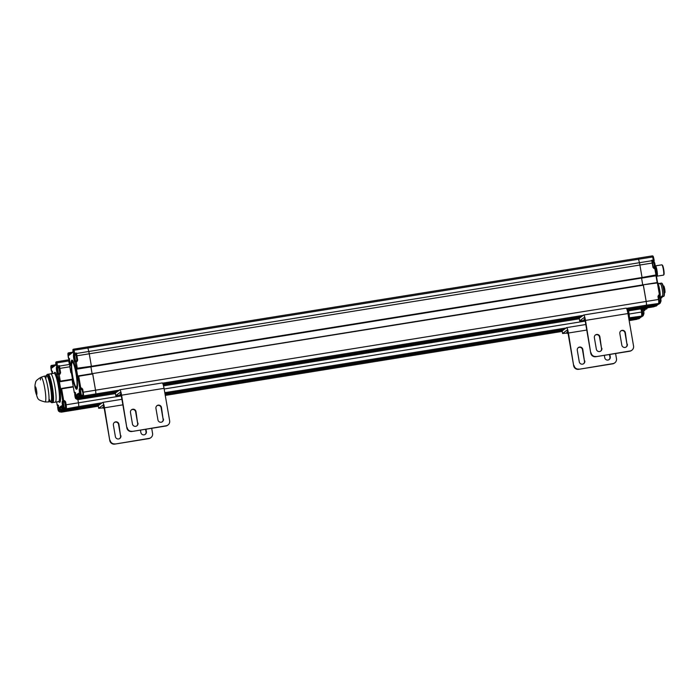 <?xml version="1.0" encoding="UTF-8"?>
<svg xmlns="http://www.w3.org/2000/svg" width="700" height="700" viewBox="0 0 700 700"><rect width="100%" height="100%" fill="white"/><g stroke="black" fill="none" stroke-linecap="round" stroke-linejoin="round"><path stroke-width="1.05" d="M655.165 306.233L653.765 306.793A3.482 0.516 80.8 0 1 653.721 306.81L641.41 308.787A3.482 0.516 -99.2 0 0 641.41 308.787A3.482 0.516 -99.2 0 0 641.445 308.779A3.482 0.516 80.8 0 1 641.41 308.787A3.482 0.516 80.8 0 1 641.375 308.787M627.13 309.977L643.361 307.37L641.445 308.779L643.361 307.37L643.317 306.775L643.361 307.37L657.37 305.104L657.352 304.64L626.99 309.531M626.474 308.385L646.31 305.191A3.482 0.516 -99.2 0 0 646.179 301.429A3.482 0.516 80.8 0 1 646.31 305.191L644.403 306.6L658.411 304.342L659.741 303.354A0.866 0.857 53.6 0 0 660.109 303.205L660.109 303.205A0.866 0.857 53.6 0 0 660.441 302.365L659.706 302.418L659.741 303.354L646.31 305.191L644.403 306.6L658.403 304.342M95.777 393.689A3.482 0.516 -99.2 0 0 95.532 390.197L92.601 373.581L643.379 285.197L646.179 301.429L643.247 284.804L657.387 282.931L659.452 294.901L659.488 295.838L658.341 296.257M642.74 284.891L641.567 278.119L642.74 284.891M91.429 366.704L642.066 277.97L642.049 277.506L641.944 278.058L655.961 275.8A0.866 0.857 53.6 0 0 656.329 275.642L657.536 282.555M655.602 268.336A0.866 0.857 53.6 0 0 654.631 267.636L653.327 267.374L652.347 261.791A8.26 1.216 80.8 0 1 652.566 263.007L639.896 265.029A8.697 1.277 -99.2 0 0 639.441 262.71A8.697 1.277 80.8 0 1 639.896 265.029L642.049 277.506L656.731 274.82L655.62 268.345L656.74 274.864M652.575 263.016L653.327 267.374L654.028 268.546L655.62 268.345A0.866 0.866 0 0 0 654.622 267.636L656.075 275.713L77.289 369.092A0.866 0.857 -126.4 0 1 76.291 368.366L74.961 362.136A3.911 0.578 80.8 0 1 73.771 358.671A3.911 0.578 80.8 0 1 73.631 354.445L73.106 350.709L74.025 350.254L73.614 349.169L87.623 346.911L88.795 351.488L639.441 262.71L638.269 258.142L639.441 262.71L651.928 260.715L651.656 260.26L653.354 259.989L653.468 261.739L652.33 261.713M658.035 304.404L656.023 306.092A0.866 0.866 0 0 0 656.407 305.935L656.407 305.935A0.866 0.857 -126.4 0 1 656.04 306.092L655.191 306.224M657.93 304.421L657.326 304.517M659.225 296.284C660.004 295.969 660.538 296.8 660.8 298.769C661.22 301.07 661.001 302.137 660.135 301.945L660.065 298.83L659.225 296.284L658.341 296.424L659.488 295.838A0.866 0.857 53.6 0 0 660.188 294.849L658.604 295.033L657.974 296.45L658.49 299.442A3.482 0.516 80.8 0 1 658.621 303.205L658.21 303.502M657.974 296.45L658.866 299.416L658.604 295.033M654.028 268.546L652.96 267.4L652.207 263.043A8.697 1.277 80.8 0 0 651.753 260.733L652.347 261.791M658.989 296.319A3.045 0.446 -99.2 0 1 659.076 296.135A0.866 0.857 -126.4 0 0 659.444 295.977L659.855 295.68A0.866 0.866 0 0 0 660.196 294.831L658.192 283.238L657.256 282.546L78.593 375.839L77.77 376.915L77.998 380.118L75.521 366.537L75.661 365.461L76.291 368.366L76.169 365.82M658.166 283.159L657.265 282.546L78.593 375.839L77.831 376.871L79.817 388.404A0.866 0.857 53.6 0 0 80.815 389.121L80.789 388.185L79.415 388.71A0.866 0.857 53.6 0 0 80.413 389.428L81.664 388.99L81.918 389.533M76.291 368.375L77.289 369.092L656.329 275.642A0.866 0.857 53.6 0 0 656.381 275.599M652.671 261.441L652.076 260.575M662.244 296.634A6.3 0.927 80.8 0 1 662.06 297.351L661.71 297.841A6.737 0.997 80.8 0 1 661.579 297.946L660.669 298.086M661.946 296.678A6.737 0.997 80.8 0 1 661.71 297.841M660.669 296.887A6.737 0.997 80.8 0 1 660.572 297.701A6.737 0.997 80.8 0 0 660.669 296.887M660.1 296.616A6.737 0.997 -99.2 0 0 659.899 291.217A6.737 0.997 -99.2 0 0 658.481 284.909A6.737 0.997 80.8 0 1 659.899 291.217A6.737 0.997 80.8 0 1 660.1 296.616M661.439 283.132A6.737 0.997 80.8 0 1 661.509 283.098A6.737 0.997 80.8 0 1 661.675 283.15L662.156 283.509A6.3 0.927 80.8 0 1 663.924 289.537A6.3 0.927 80.8 0 1 664.142 295.82L663.793 296.31A6.737 0.997 80.8 0 1 663.661 296.406L662.384 296.608A6.737 0.997 80.8 0 1 661.859 296.03M661.675 283.15A6.737 0.997 80.8 0 1 663.565 289.59A6.737 0.997 80.8 0 1 663.793 296.31M659.925 284.016A6.737 0.997 80.8 0 1 660.17 283.334A6.737 0.997 80.8 0 1 660.24 283.308A6.737 0.997 80.8 0 1 662.253 289.546A6.737 0.997 80.8 0 1 662.454 296.581A6.737 0.997 80.8 0 1 662.384 296.608A6.737 0.997 80.8 0 0 662.296 289.8A6.737 0.997 80.8 0 0 660.24 283.308L661.509 283.098M655.462 265.851L661.832 264.828A5.215 0.77 80.8 0 1 661.955 264.871L662.436 265.221A4.786 0.709 80.8 0 1 663.784 269.797A4.786 0.709 80.8 0 1 663.941 274.566L663.591 275.056A5.215 0.77 80.8 0 1 663.495 275.126L657.125 276.159A5.215 0.77 -99.2 0 0 657.055 270.882A5.215 0.77 -99.2 0 0 655.462 265.851A5.215 0.77 -99.2 0 0 655.244 266.227M661.955 264.871A5.215 0.77 80.8 0 1 663.416 269.859A5.215 0.77 80.8 0 1 663.591 275.056M656.801 275.765L657.055 275.73A4.786 0.709 -99.2 0 0 657.108 275.704A4.786 0.709 -99.2 0 0 656.959 270.716A4.786 0.709 -99.2 0 0 655.532 266.28L655.279 266.324M655.191 266.07A6.3 0.927 80.8 0 1 656.556 272.317A6.3 0.927 80.8 0 1 656.617 277.191M655.121 266.954A6.737 0.997 80.8 0 1 655.358 267.864M656.469 275.537A6.737 0.997 80.8 0 1 656.469 276.325M653.074 265.912L652.697 263.707M79.73 391.317L80.168 393.881L79.826 391.3M80.386 389.594C79.52 389.41 79.301 390.469 79.721 392.77C79.993 394.739 80.517 395.57 81.305 395.264L80.386 389.594L81.751 389.375L82.582 391.93M73.938 357.053L74.384 359.616L74.043 357.035M74.603 355.329C73.736 355.145 73.517 356.204 73.938 358.505L73.946 358.496C74.209 360.474 74.734 361.305 75.513 360.999L74.603 355.329L75.959 355.11L76.921 360.745M68.968 360.727L69.405 363.291L69.064 360.71M74.987 394.817L75.425 397.381L75.084 394.8M628.696 317.887L629.23 317.8A3.482 0.516 -99.2 0 0 629.099 314.037A3.482 0.516 80.8 0 1 629.23 317.8L642.661 315.971A0.866 0.857 53.6 0 0 643.029 315.814L643.029 315.814A0.866 0.857 53.6 0 0 643.361 314.974L642.626 315.026L642.661 315.971L641.331 316.951L628.88 318.955L641.322 316.951M628.548 310.861L629.099 314.037L628.548 310.861M640.955 317.012L640.29 317.721L628.976 319.541M640.85 317.03L628.898 319.086M640.946 316.82L639.327 318.544A0.866 0.857 -126.4 0 1 638.96 318.701L638.942 318.701M640.246 317.126L638.96 318.701L637.087 319.104L638.96 318.701A0.866 0.866 0 0 0 639.327 318.544M641.261 309.041L641.786 312.025L641.559 308.586M642.145 308.892C642.924 308.586 643.457 309.418 643.72 311.377C644.14 313.688 643.921 314.746 643.055 314.554L642.145 308.892L640.867 308.875M645.164 309.243A6.3 0.927 80.8 0 1 644.98 309.969L644.63 310.459A6.737 0.997 80.8 0 1 644.499 310.555L643.589 310.704M644.866 309.295A6.737 0.997 80.8 0 1 644.63 310.459M643.589 309.496A6.737 0.997 80.8 0 1 643.492 310.31A6.737 0.997 80.8 0 0 643.589 309.496M643.02 309.225A6.737 0.997 -99.2 0 0 643.116 308.516A6.737 0.997 80.8 0 1 643.02 309.225M647.229 307.851A6.3 0.927 80.8 0 1 647.062 308.429L646.712 308.919A6.737 0.997 80.8 0 1 646.581 309.015L645.304 309.225A6.737 0.997 80.8 0 1 644.779 308.648M646.94 307.904A6.737 0.997 80.8 0 1 646.712 308.919M645.663 308.105A6.737 0.997 80.8 0 1 645.374 309.19A6.737 0.997 80.8 0 1 645.304 309.225A6.737 0.997 80.8 0 0 645.663 308.105M77.289 369.092L76.353 368.331L91.402 366.275L89.25 353.797L76.939 355.784A8.697 1.277 -99.2 0 0 76.484 353.474L88.795 351.488A8.697 1.277 80.8 0 1 89.25 353.797A8.697 1.277 -99.2 0 0 88.795 351.488L87.614 346.911L652.278 255.885L653.354 259.989L654.168 260.75A0.866 0.857 53.6 0 1 653.835 261.59L653.476 257.101L652.697 256.97L74.025 350.254L74.681 353.273L73.763 353.727M90.921 366.896L92.094 373.66L90.921 366.896M82.311 395.098L82.451 395.885L82.854 395.588A3.045 0.446 -99.2 0 0 82.74 392.297L95.532 390.197A3.482 0.516 80.8 0 1 95.664 393.96L119.289 390.154M79.047 395.911L78.803 396.865L79.748 397.626L93.748 395.369L95.664 393.96L93.756 395.369L117.381 391.562L79.748 397.626L81.078 396.646L80.964 395.255M92.724 396.104L92.671 395.544L92.715 396.139L78.706 398.396L77.289 397.504L76.799 395.456L76.772 394.52L78.505 393.234L79.021 396.226L78.829 397.014L77.578 397.294L78.75 396.629L78.689 397.924L77.647 397.723L76.379 398.676M78.4 399.534A3.482 0.516 -99.2 0 0 78.453 399.551A3.482 0.516 -99.2 0 0 78.487 399.534L90.808 397.547A3.482 0.516 80.8 0 1 90.764 397.565A3.482 0.516 -99.2 0 0 90.808 397.547L92.715 396.139L116.34 392.324M77.91 399.297L90.764 397.565A3.482 0.516 80.8 0 1 90.729 397.556M76.562 356.51L76.449 355.898A8.26 1.216 -99.2 0 0 76.23 354.664L76.388 353.001L76.309 353.509L76.388 353.001L74.681 353.273L74.804 355.031L75.652 354.891L76.108 353.43M76.134 355.267L75.705 354.454M78.199 399.245L78.636 399.192M72.765 380.826L72.257 380.922L74.261 392.516A0.866 0.866 0 0 0 75.259 393.234L75.267 393.225A0.866 0.857 -126.4 0 1 74.27 392.507L74.672 392.21A3.911 0.578 80.8 0 1 75.862 395.666L76.379 398.659A0.866 0.866 0 0 0 77.359 399.385L77.376 399.376A0.866 0.857 -126.4 0 1 76.379 398.659L75.049 392.691L75.705 392.91M81.821 395.176L82.941 396.244L81.078 396.646A0.866 0.857 53.6 0 1 80.08 395.929L79.564 392.936A3.911 0.578 80.8 0 1 79.415 388.71M72.354 376.145A14.779 2.179 80.8 0 1 72.319 360.211A14.779 2.179 80.8 0 1 76.475 374.342A14.779 2.179 80.8 0 1 76.965 389.069A14.779 2.179 80.8 0 1 72.354 376.145M72.642 375.935A12.609 1.855 -99.2 0 0 76.038 387.047A12.609 1.855 -99.2 0 0 76.16 374.395A12.609 1.855 -99.2 0 0 72.065 362.425A12.609 1.855 -99.2 0 0 72.642 375.935M74.27 392.507L72.257 380.87M71.444 373.179L70.49 370.248L70.63 369.18L70.892 369.95L73.106 382.769L72.966 383.836L72.336 380.931A0.866 0.857 53.6 0 1 72.642 380.109L72.616 380.135M70.831 372.575L69.694 366.021A0.866 0.857 -126.4 0 1 70.026 365.181L70.026 365.181A0.866 0.866 0 0 0 69.685 366.03L70.805 372.505L71.733 373.188M69.694 366.039L69.983 365.803A0.866 0.857 -126.4 0 1 70.315 364.971L70.096 365.243C70.507 366.109 69.466 358.444 69.029 358.601L69.685 358.82M72.966 351.785L68.434 355.723L67.918 353.841L68.652 358.12A3.911 0.578 80.8 0 1 69.843 361.576A3.911 0.578 80.8 0 1 69.983 365.803M73.027 352.074L68.434 355.723M73.106 350.709L72.896 351.277M77.017 360.395L77.061 361.559L76.212 361.699L75.95 360.929A0.866 0.857 53.6 0 0 75.25 361.918L76.212 361.699L77.411 369.005L91.42 366.748M76.965 358.864L77.201 360.255L75.968 360.929A0.866 0.866 0 0 0 75.582 361.086L75.294 361.296A0.866 0.857 -126.4 0 0 74.961 362.136M77.201 360.255L77.691 360.141L77.061 361.559M658.866 299.416L658.971 302.706A3.045 0.446 80.8 0 0 658.858 299.416L95.532 390.197L92.733 373.966L78.724 376.224L80.789 388.185L81.638 388.045L82.705 389.191L83.221 392.184A3.482 0.516 -99.2 0 1 83.353 395.946L95.664 393.96M81.926 396.506L81.891 395.57L80.08 395.929L78.803 396.865L79.73 397.626M69.405 354.419L68.276 354.769L69.178 354.261L68.652 352.826A0.866 0.857 53.6 0 0 67.944 353.824M71.654 364.227A14.35 2.117 80.8 0 1 72.572 360.456M77.131 388.754A14.35 2.117 80.8 0 1 75.075 385.473M76.038 387.047L76.519 387.406A13.046 1.925 -99.2 0 0 77.507 385.429M73.973 363.493A13.046 1.925 -99.2 0 0 72.415 361.935L72.065 362.425M78.741 405.764A3.482 0.516 -99.2 0 0 78.453 402.815L77.849 399.306L78.453 402.815A3.482 0.516 80.8 0 1 78.584 406.569L102.209 402.762M60.515 409.588L61.644 409.045L62.668 410.235L76.676 407.977L78.584 406.569L76.668 407.986L100.293 404.171M100.074 404.338L75.591 408.152L75.635 408.748L75.618 408.275L61.609 410.541L60.209 410.121L59.719 408.065L59.692 407.129L61.425 405.851L61.941 408.835L61.749 409.631L60.498 409.902L61.67 409.246L61.626 411.005L60.567 410.331L59.299 411.294A0.866 0.866 0 0 0 60.279 411.994A0.866 0.857 -126.4 0 1 59.299 411.276L58.783 408.301M61.32 412.151A3.482 0.516 -99.2 0 0 61.373 412.16A3.482 0.516 -99.2 0 0 61.408 412.142L73.728 410.156A3.482 0.516 -99.2 0 0 73.728 410.156L75.635 408.748L61.626 411.005L60.296 411.994L61.556 411.801M99.26 404.941L75.635 408.748L73.728 410.156A3.482 0.516 80.8 0 1 73.684 410.174A3.482 0.516 80.8 0 1 73.649 410.174M59.483 369.127L59.377 368.506A8.26 1.216 -99.2 0 0 59.15 367.281L59.308 365.61L59.404 366.082L59.308 365.61L56.683 366.336L55.808 362.784L55.982 364.919L51.354 368.331L50.837 366.45L51.572 370.729A3.911 0.578 80.8 0 1 52.631 373.511M59.054 367.876L59.027 366.039M56.639 401.931L57.19 405.116A0.866 0.866 0 0 0 58.179 405.842L58.188 405.834A0.866 0.857 -126.4 0 1 57.19 405.116L57.592 404.819A3.911 0.578 80.8 0 1 58.783 408.284M65.231 407.715L65.861 408.852L63.998 409.255L63.884 407.864M55.886 364.402L51.354 368.331M59.938 373.004L59.981 374.176L59.133 374.308L58.87 373.537A0.866 0.857 53.6 0 0 58.17 374.535L59.133 374.308L60.314 381.141L72.485 379.181M59.885 371.473L60.13 372.864L58.887 373.537A0.866 0.866 0 0 0 58.502 373.695L58.214 373.905A0.866 0.857 -126.4 0 0 57.881 374.745A3.911 0.578 80.8 0 1 56.691 371.28A3.911 0.578 80.8 0 1 56.551 367.054L56.683 366.336M60.13 372.864L60.611 372.75L59.981 374.176M73.299 386.951L61.644 388.832L63.709 400.794L62.738 401.021A0.866 0.857 53.6 0 0 63.735 401.739L63.709 400.794L64.558 400.662L65.625 401.809L66.141 404.793L121.328 395.902M63.245 402.22A3.045 0.446 80.8 0 1 63.332 402.036L64.584 401.599L64.837 402.141M65.625 401.809L65.144 401.914L65.66 404.906A3.045 0.446 -99.2 0 1 65.774 408.196L63 408.537A0.866 0.857 53.6 0 0 63.998 409.255L62.65 410.244L76.668 407.986M61.512 388.447L73.229 386.558L61.512 388.447L60.751 389.489L62.738 401.021L62.335 401.319A3.911 0.578 80.8 0 0 62.484 405.545L63 408.537L61.723 409.483L62.659 410.244M61.075 388.658A0.866 0.857 53.6 0 0 61.022 388.692L61.092 392.604L60.655 391.965L58.406 378.201L59.22 380.984L60.331 381.614L72.564 379.645M57.881 374.745L59.272 380.94L60.209 381.701A0.866 0.857 -126.4 0 1 59.22 380.984M52.325 367.027L51.196 367.386L52.097 366.87L51.59 365.435A0.866 0.857 53.6 0 0 50.864 366.433M54.906 386.584A14.35 2.117 -99.2 0 0 50.715 373.826A14.35 2.117 -99.2 0 0 50.706 373.826A14.35 2.117 80.8 0 1 55.081 387.651A14.35 2.117 80.8 0 1 55.282 402.15A14.35 2.117 -99.2 0 0 54.906 386.584M48.282 401.957A13.046 1.925 -99.2 0 0 48.107 388.78A13.046 1.925 -99.2 0 0 44.126 376.206L46.672 375.795A13.046 1.925 80.8 0 1 50.654 388.369A13.046 1.925 80.8 0 1 50.829 401.555L48.282 401.957M47.792 374.596A14.35 2.117 80.8 0 1 52.203 386.085A14.35 2.117 80.8 0 1 52.885 402.5A14.35 2.117 80.8 0 1 52.736 402.561A14.35 2.117 80.8 0 1 52.727 402.57M48.107 374.246A14.35 2.117 80.8 0 1 48.169 374.238A14.35 2.117 80.8 0 1 52.535 388.062A14.35 2.117 80.8 0 1 52.736 402.561L51.887 402.701A14.35 2.117 -99.2 0 0 52.036 402.64A14.35 2.117 -99.2 0 0 51.599 387.669A14.35 2.117 -99.2 0 0 47.32 374.369L48.169 374.238A14.35 2.117 80.8 0 1 52.447 387.529A14.35 2.117 80.8 0 1 52.885 402.5M50.575 401.879A13.475 1.986 -99.2 0 1 50.33 401.634A13.475 1.986 -99.2 0 0 51.039 401.922A13.475 1.986 -99.2 0 0 50.461 386.864A13.475 1.986 -99.2 0 0 46.34 375.559A13.475 1.986 -99.2 0 0 46.183 375.874A13.475 1.986 -99.2 0 1 50.339 386.172A13.475 1.986 -99.2 0 1 51.039 401.922A13.475 1.986 -99.2 0 1 50.575 401.879L51.546 402.596A14.35 2.117 -99.2 0 0 52.036 402.64A14.35 2.117 -99.2 0 0 51.424 386.61A14.35 2.117 -99.2 0 0 47.031 374.579L46.34 375.559M45.972 378.114A13.046 1.925 80.8 0 1 48.825 380.004A13.046 1.925 80.8 0 1 51.546 397.005A13.046 1.925 80.8 0 1 49.394 399.481M41.072 377.239L44.083 376.215A13.046 1.925 -99.2 0 1 48.107 388.78A13.046 1.925 -99.2 0 1 48.23 401.966L45.054 401.94C36.654 399.63 38.194 399.648 35.411 391.221C34.764 387.389 34.834 384.493 35.63 382.524C35.438 381.203 37.258 379.435 41.072 377.239A12.513 1.846 -99.2 0 1 44.774 388.36A12.513 1.846 -99.2 0 1 45.054 401.94A12.513 1.846 -99.2 0 0 44.774 388.36A12.513 1.846 -99.2 0 0 41.072 377.239A12.513 1.846 -99.2 0 0 40.425 379.934M35.49 391.108A3.938 0.578 -99.2 0 0 36.68 394.599A3.938 0.578 -99.2 0 0 36.54 390.338A3.938 0.578 -99.2 0 0 35.35 386.855A3.938 0.578 -99.2 0 0 35.49 391.108M36.54 390.338A3.938 0.578 -99.2 0 0 35.175 387.564A3.938 0.578 -99.2 0 0 36.33 394.266A3.938 0.578 -99.2 0 0 36.54 390.338M62.65 403.926L63.087 406.49L62.746 403.918M63.306 402.211L64.671 401.993L65.581 407.654L64.225 407.873L63.306 402.211C62.44 402.019 62.221 403.078 62.641 405.387L62.65 405.37C62.913 407.356 63.438 408.179 64.225 407.873M56.858 369.67L57.304 372.225L56.962 369.652M57.522 367.946C56.656 367.754 56.438 368.812 56.858 371.123L56.866 371.114C57.129 373.091 57.654 373.914 58.433 373.608L57.522 367.946L58.879 367.727L59.841 373.363M57.908 407.435L58.345 409.999L58.004 407.418M115.351 393.05L115.763 395.675L115.351 393.05L119.753 389.804A6.09 0.901 80.8 0 1 119.814 389.777A6.09 0.901 80.8 0 1 121.59 395.194L126.857 427.919A4.349 4.288 53.6 0 0 131.836 431.506L165.804 426.029A4.349 4.288 53.6 0 0 167.65 425.25L167.991 424.996A4.349 4.288 -126.4 0 1 166.154 425.775L165.804 426.029M120.138 395.255L115.763 395.675M121.59 395.194L164.045 388.342L169.654 420.814A4.349 4.288 -126.4 0 1 167.991 424.996M126.857 427.919L121.249 395.447A3.482 0.516 -99.2 0 0 120.234 392.359A3.482 0.516 -99.2 0 0 120.19 392.368L115.797 395.614M136.719 425.95A2.826 2.791 53.6 0 0 137.638 423.369L135.643 411.836A2.826 2.791 53.6 0 0 131.381 409.885M162.199 421.846A2.826 2.791 53.6 0 0 163.109 419.265L161.114 407.724A2.826 2.791 53.6 0 0 156.852 405.773M131.836 431.506L166.154 425.775M132.186 431.252A4.349 4.288 -126.4 0 1 127.199 427.656M137.979 423.115A2.826 2.791 -126.4 0 1 136.903 425.828A2.826 2.791 -126.4 0 1 132.457 423.999L130.471 412.466A2.826 2.791 -126.4 0 1 131.548 409.745A2.826 2.791 -126.4 0 1 135.992 411.574L137.638 423.369M163.45 419.002A2.826 2.791 -126.4 0 1 162.374 421.724A2.826 2.791 -126.4 0 1 157.938 419.895L155.942 408.363A2.826 2.791 -126.4 0 1 157.028 405.641A2.826 2.791 -126.4 0 1 161.464 407.47L163.109 419.265M164.045 388.342A6.09 0.901 -99.2 0 0 162.269 382.935A6.09 0.901 -99.2 0 0 162.207 382.961M121.179 395.071L120.181 395.491L119.997 394.433L120.951 394.021M120.181 395.491L121.266 395.553M579.25 318.264L579.653 320.889L579.25 318.264L583.651 315.017A6.09 0.901 80.8 0 1 583.712 314.991A6.09 0.901 80.8 0 1 585.489 320.408L590.747 353.132A4.349 4.288 53.6 0 0 595.735 356.72L629.702 351.243A4.349 4.288 53.6 0 0 631.54 350.473L631.89 350.21A4.349 4.288 -126.4 0 1 630.044 350.989L629.702 351.243M584.036 320.469L579.653 320.889M585.489 320.408L627.944 313.556L633.553 346.027A4.349 4.288 -126.4 0 1 631.89 350.21M590.747 353.132L585.139 320.661A3.482 0.516 -99.2 0 0 584.124 317.572L579.696 320.828M600.617 351.164A2.826 2.791 53.6 0 0 601.528 348.582L599.541 337.05A2.826 2.791 53.6 0 0 595.28 335.099M626.089 347.06A2.826 2.791 53.6 0 0 626.999 344.479L625.012 332.938A2.826 2.791 53.6 0 0 620.751 330.995M595.735 356.72L630.044 350.989M596.085 356.466A4.349 4.288 -126.4 0 1 591.097 352.879M601.878 348.329A2.826 2.791 -126.4 0 1 600.793 351.041A2.826 2.791 -126.4 0 1 596.356 349.213L594.361 337.68A2.826 2.791 -126.4 0 1 595.446 334.959A2.826 2.791 -126.4 0 1 599.883 336.787L601.528 348.582M627.349 344.216A2.826 2.791 -126.4 0 1 626.273 346.938A2.826 2.791 -126.4 0 1 621.827 345.109L619.841 333.576A2.826 2.791 -126.4 0 1 620.918 330.855A2.826 2.791 -126.4 0 1 625.354 332.684L626.999 344.479M627.944 313.556A6.09 0.901 -99.2 0 0 626.168 308.149A6.09 0.901 -99.2 0 0 626.106 308.175M585.077 320.285L584.071 320.705L583.887 319.646L584.85 319.235M584.071 320.705L585.165 320.766M98.271 405.668L98.683 408.284L98.271 405.668L102.672 402.421A6.09 0.901 80.8 0 1 102.734 402.395A6.09 0.901 80.8 0 1 104.51 407.803L109.777 440.527A4.349 4.288 53.6 0 0 114.756 444.115L148.724 438.637A4.349 4.288 53.6 0 0 150.57 437.868L150.911 437.614A4.349 4.288 -126.4 0 1 149.074 438.384L148.724 438.637M103.058 407.864L98.683 408.284M151.69 428.304L152.574 433.431A4.349 4.288 -126.4 0 1 150.911 437.614M109.777 440.527L104.169 408.056A3.482 0.516 -99.2 0 0 103.154 404.967A3.482 0.516 -99.2 0 0 103.11 404.985L98.718 408.231M119.639 438.567A2.826 2.791 53.6 0 0 120.558 435.977L118.562 424.445A2.826 2.791 53.6 0 0 114.301 422.494M145.119 434.455A2.826 2.791 53.6 0 0 146.029 431.874L145.582 429.293M114.756 444.115L149.074 438.384M115.106 443.861A4.349 4.288 -126.4 0 1 110.119 440.274M120.899 435.724A2.826 2.791 -126.4 0 1 119.822 438.445A2.826 2.791 -126.4 0 1 115.378 436.616L113.391 425.075A2.826 2.791 -126.4 0 1 114.468 422.363A2.826 2.791 -126.4 0 1 118.913 424.191L120.558 435.977M145.959 429.231L146.37 431.62A2.826 2.791 -126.4 0 1 145.294 434.332A2.826 2.791 -126.4 0 1 140.857 432.504L140.446 430.115M104.099 407.68L103.101 408.1L102.918 407.041L103.871 406.63M103.101 408.1L104.186 408.161M562.17 330.881L562.572 333.498L562.17 330.881L566.571 327.635A6.09 0.901 80.8 0 1 566.633 327.609A6.09 0.901 80.8 0 1 568.409 333.016L573.668 365.741A4.349 4.288 53.6 0 0 578.655 369.329L612.622 363.851A4.349 4.288 53.6 0 0 614.46 363.081L614.81 362.828A4.349 4.288 -126.4 0 1 612.964 363.598L612.622 363.851M566.956 333.078L562.572 333.498M615.589 353.517L616.472 358.645A4.349 4.288 -126.4 0 1 614.81 362.828M573.668 365.741L568.059 333.27A3.482 0.516 -99.2 0 0 567.044 330.181A3.482 0.516 -99.2 0 0 567.009 330.199L562.616 333.445M583.538 363.781A2.826 2.791 53.6 0 0 584.447 361.191L582.461 349.659A2.826 2.791 53.6 0 0 578.2 347.707M609.009 359.669A2.826 2.791 53.6 0 0 609.919 357.088L609.472 354.506M578.655 369.329L612.964 363.598M579.005 369.075A4.349 4.288 -126.4 0 1 574.017 365.488M584.798 360.938A2.826 2.791 -126.4 0 1 583.712 363.659A2.826 2.791 -126.4 0 1 579.276 361.83L577.281 350.289A2.826 2.791 -126.4 0 1 578.366 347.576A2.826 2.791 -126.4 0 1 582.803 349.405L584.447 361.191M609.858 354.445L610.269 356.834A2.826 2.791 -126.4 0 1 609.192 359.546A2.826 2.791 -126.4 0 1 604.747 357.717L604.336 355.329M567.997 332.902L566.991 333.322L566.808 332.255L567.77 331.844M566.991 333.322L568.085 333.375M90.772 397.565L115.404 393.592L90.808 397.547L92.715 396.139M91.402 366.275L89.25 353.797L639.896 265.029L642.049 277.506L91.402 366.275M87.657 346.92L652.278 255.885L653.476 257.101L654.106 260.076M652.295 255.885A0.866 0.857 53.6 0 1 653.258 256.611L653.45 257.058M653.817 261.599A3.911 0.578 -99.2 0 0 653.817 262.036M659.61 295.803A3.911 0.578 -99.2 0 0 659.601 296.301L659.645 295.838M654.168 306.495L627.419 311.036M654.334 306.425L656.031 306.092M658.919 303.012L658.892 303.494M659.636 302.024L659.085 302.514M656.005 275.791L657.169 282.564M654.614 267.636L653.782 267.776M652.4 262.054A3.045 0.446 80.8 0 1 652.444 262.01L653.468 261.739A0.866 0.857 53.6 0 0 653.835 261.59L653.66 261.721A0.866 0.857 -126.4 0 1 653.293 261.87A3.045 0.446 -99.2 0 0 653.205 262.054M664.335 293.099L664.597 293.055A3.587 0.525 -99.2 0 0 664.554 289.433A3.587 0.525 -99.2 0 0 663.46 285.976L663.197 286.02M664.755 292.749A3.325 0.49 -99.2 0 0 664.764 289.398A3.325 0.49 -99.2 0 0 663.705 286.221M654.273 264.565L654.369 267.68C655.209 267.873 655.436 266.814 655.016 264.504C654.745 262.535 654.22 261.704 653.433 262.019L654.273 264.565M69.624 359.004C68.766 358.82 68.539 359.879 68.959 362.18L68.968 362.171C69.23 364.149 69.755 364.98 70.543 364.674M640.894 309.067L641.786 312.025A3.045 0.446 80.8 0 1 641.891 315.315L641.541 315.814A3.482 0.516 80.8 0 0 641.41 312.051L628.058 314.204M643.274 314.493L643.361 314.956M637.254 319.034L636.685 319.401A3.482 0.516 80.8 0 1 636.641 319.419A3.482 0.516 80.8 0 1 636.606 319.419M637.087 319.104L629.16 320.618M641.786 312.025L641.725 315.735L641.139 316.111M641.839 315.621L641.812 316.102M642.556 314.641L642.005 315.131M642.084 308.683L641.261 308.866M76.449 355.898L76.939 355.784L77.691 360.141M76.151 355.25L74.804 355.031A0.866 0.857 53.6 0 1 73.806 354.314M82.74 392.297L82.224 389.305L82.705 389.191M78.024 399.271L78.899 399.236M117.154 391.72L78.689 397.924L77.376 399.376L78.741 399.192L78.4 398.86M82.941 396.244L83.353 395.946L82.854 395.588M74.672 392.21A0.866 0.857 53.6 0 0 75.119 392.831M71.426 373.065A0.866 0.857 -126.4 0 1 70.858 372.382L71.295 372.286M70.49 370.248L70.928 370.142M71.138 369.539L73.141 383.705M72.966 383.836L73.168 383.39M67.918 353.841A0.866 0.857 -126.4 0 1 68.267 352.993M67.918 354.541L68.329 357.744M68.688 352.826L72.371 352.231L68.276 352.984L67.9 354.524M68.136 354.217A0.866 0.438 165.8 0 1 69.02 353.623L70.892 353.316M69.737 354.174L69.239 354.541M73.614 349.169L73.587 349.178A0.866 0.857 -126.4 0 0 73.22 349.335L87.623 346.911M72.888 350.175A0.866 0.857 -126.4 0 1 73.22 349.335L73.194 349.352A0.866 0.857 53.6 0 0 72.861 350.192M75.836 355.136L75.478 355.023A3.045 0.446 80.8 0 0 75.39 355.206M76.86 360.509L75.959 360.92M80.325 389.611A3.045 0.446 80.8 0 1 80.413 389.428L81.664 388.99L81.638 388.045M81.174 389.471A3.045 0.446 -99.2 0 1 81.261 389.287L81.62 389.392M77.595 396.979L77.263 394.879L78.724 393.803M76.772 394.52L78.864 394.616M76.799 395.456L78.951 395.08M77.017 396.734L78.724 396.428M77.289 397.504L78.409 396.681M79.004 393.592L79.021 396.226M78.733 396.463L78.899 396.025M78.155 376.04A0.866 0.857 53.6 0 0 77.77 376.915L78.593 375.839M77.77 376.924L78.339 379.575M77.998 380.118L78.199 379.671M77.77 376.626L76.388 368.655M75.521 366.537L75.959 366.433M74.541 355.346A3.045 0.446 80.8 0 1 74.629 355.162A0.866 0.857 53.6 0 1 73.631 354.445M69.186 358.96A0.866 0.857 -126.4 0 1 68.478 358.243M68.652 358.12A0.866 0.857 53.6 0 0 69.099 358.733M69.816 366.791L59.859 368.392A8.697 1.277 -99.2 0 0 59.404 366.082L69.737 364.411M59.377 368.506L59.859 368.392L60.611 372.75M59.071 367.868L58.625 367.062M60.944 411.889L61.819 411.845M60.279 411.994L61.145 411.854M65.861 408.852L78.584 406.569M58.8 401.599A15.216 2.24 -99.2 0 0 59.264 385.814A15.216 2.24 -99.2 0 0 54.224 373.249M57.592 404.819A0.866 0.857 53.6 0 0 58.039 405.44M50.837 366.45A0.866 0.857 -126.4 0 1 51.188 365.61L50.829 367.106M51.607 365.435L55.291 364.84L51.17 365.619M51.056 366.826A0.866 0.438 165.8 0 1 51.94 366.231L53.812 365.934M52.657 366.783L52.159 367.15M56.551 361.786L68.836 359.809L56.508 361.795A0.866 0.857 -126.4 0 0 56.14 361.944A0.866 0.857 53.6 0 0 55.781 362.801M56.026 363.317L56.945 362.871L56.534 361.786L55.755 363.352M57.461 367.955A3.045 0.446 80.8 0 1 57.549 367.771L58.572 367.509L57.724 367.64L56.945 362.871L68.801 360.955M55.808 362.784A0.866 0.857 -126.4 0 1 56.14 361.944M56.551 367.054A0.866 0.857 53.6 0 0 57.549 367.771L57.724 367.64A0.866 0.857 53.6 0 1 56.726 366.922M58.756 367.745L58.397 367.631A3.045 0.446 80.8 0 0 58.31 367.815M59.78 373.118L58.879 373.537M65.66 404.906L66.141 404.793A3.482 0.516 -99.2 0 1 66.272 408.555L65.774 408.196M62.335 401.319A0.866 0.857 53.6 0 0 63.332 402.036L64.584 401.599L64.558 400.662M64.094 402.08A3.045 0.446 -99.2 0 1 64.181 401.896L64.54 402.01M64.741 407.794L64.846 409.124M59.938 409.351L60.428 409.238L60.183 407.488L61.644 406.411M59.692 407.129L61.784 407.225M59.719 408.065L61.871 407.689M60.209 410.121L61.329 409.299M61.924 406.201L61.941 408.835M61.259 392.184L61.022 388.692A0.866 0.857 53.6 0 0 60.69 389.524M60.918 392.735L61.119 392.289M60.69 389.244L59.308 381.264M58.441 379.146L58.879 379.041M60.209 381.701L72.572 379.706L60.209 381.701L59.211 380.993L58.844 378.849M55.746 363.248L55.808 363.93M50.82 367.132L51.24 370.3M52.106 371.569A0.866 0.857 -126.4 0 1 51.398 370.86M51.572 370.729A0.866 0.857 53.6 0 0 52.019 371.35M58.853 401.52L58.678 401.608A14.35 2.117 -99.2 0 0 58.301 386.033A14.35 2.117 -99.2 0 0 54.11 373.275L48.178 374.238M52.255 373.572L51.748 373.66M104.51 407.803L122.867 404.845M73.728 410.156L98.315 406.192M165.27 395.404L562.214 331.406L165.27 395.412M165.086 394.328L563.15 330.155M164.999 393.873L563.972 329.551M76.676 407.977L100.301 404.171M164.981 393.741L564.191 329.385L164.981 393.741M164.798 392.674L566.108 327.976M164.159 388.99L585.218 321.116M568.409 333.016L586.766 330.059M163.52 385.822L579.294 318.797L163.529 385.831M163.231 384.764L580.23 317.546M163.091 384.317L581.053 316.934M163.048 384.195L581.271 316.776L163.048 384.195M626.946 309.409L644.403 306.6L626.946 309.409M162.584 383.171L583.188 315.368M660.45 302.356A0.866 0.866 0 0 1 660.109 303.205L658.788 304.176M656.407 305.935L658.026 304.211M657.256 282.546L658.192 283.238L660.196 294.831M655.952 275.8L657.545 282.555M653.852 261.572L653.835 262.036M664.597 293.055L664.895 290.281C663.722 284.06 663.749 286.615 663.46 285.976M660.31 296.949L662.384 296.608M658.254 283.623L660.24 283.308M660.135 301.945L659.12 302.111M653.433 262.019L652.426 262.176M81.305 395.264L82.661 395.045M75.644 393.094C74.777 392.91 74.559 393.969 74.979 396.279C75.25 398.239 75.775 399.07 76.562 398.764M643.282 314.493L643.37 314.965A0.866 0.866 0 0 1 643.029 315.814L641.707 316.794M636.869 319.322L629.169 320.626M643.23 309.558L645.304 309.225M643.055 314.554L642.04 314.72M77.359 399.385L78.207 399.245M72.888 351.348L73.194 349.352M69.466 358.969L68.32 357.717M60.83 411.906L98.324 406.201M61.136 411.854L61.661 411.801L61.32 411.469M58.625 405.527L57.969 405.309L59.29 411.285M56.63 401.94L57.181 405.134M55.808 363.965L55.956 364.805M52.386 371.578L51.24 370.326M52.605 371.429L51.949 371.21L52.623 373.52M58.678 401.608L52.736 402.561M52.176 371.761L51.73 373.66M58.564 405.711C57.697 405.519 57.479 406.578 57.899 408.887C58.17 410.856 58.695 411.688 59.483 411.373M119.814 389.777L162.269 382.935M583.712 314.991L626.168 308.149M102.734 402.395L121.914 399.297M566.633 327.609L585.812 324.511M627.419 311.045L641.41 308.787"/></g></svg>
